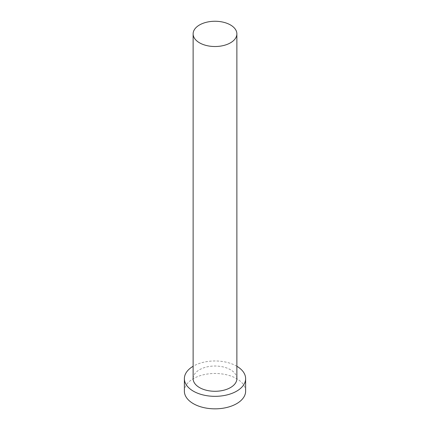 <?xml version="1.0" encoding="UTF-8"?>
<svg xmlns="http://www.w3.org/2000/svg" width="430" height="430" viewBox="0 0 430 430"><rect width="100%" height="100%" fill="white"/><g stroke="black" fill="none" stroke-linecap="round" stroke-linejoin="round"><path stroke-width="0.32" stroke-dasharray="2.15 1.61" d="M236.876 378.653A21.876 12.631 0 0 0 230.469 369.719A21.876 12.631 0 0 0 206.626 366.983A21.876 12.631 0 0 0 193.124 378.653M236.876 366.274A30.627 17.684 0 0 0 236.656 366.145A30.627 17.684 0 0 0 193.124 366.274M245.627 391.155A30.627 17.684 0 0 0 236.656 378.653A30.627 17.684 0 0 0 203.277 374.82A30.627 17.684 0 0 0 184.373 391.155"/><path stroke-width="0.64" d="M199.531 42.823A21.876 12.631 0 0 0 223.374 45.559A21.876 12.631 0 0 0 236.876 33.889A21.876 12.631 0 0 0 230.469 24.956A21.876 12.631 0 0 0 206.626 22.22A21.876 12.631 0 0 0 193.124 33.889A21.876 12.631 0 0 0 199.531 42.823M193.124 33.889L193.124 378.653A21.876 12.631 0 0 0 199.531 387.586A21.876 12.631 0 0 0 223.374 390.322A21.876 12.631 0 0 0 236.876 378.653L236.876 33.889M193.124 366.274A30.627 17.684 0 0 0 184.373 378.653A30.627 17.684 0 0 0 193.344 391.155A30.627 17.684 0 0 0 226.723 394.987A30.627 17.684 0 0 0 245.627 378.653A30.627 17.684 0 0 0 236.876 366.274M184.373 378.653L184.373 391.155A30.627 17.684 0 0 0 193.344 403.662A30.627 17.684 0 0 0 226.723 407.495A30.627 17.684 0 0 0 245.627 391.155L245.627 378.653"/></g></svg>
